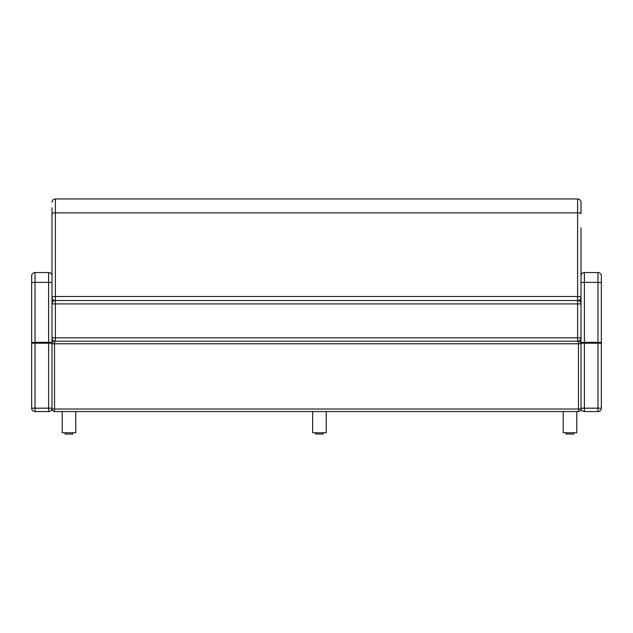 <?xml version="1.0" encoding="UTF-8"?>
<svg xmlns="http://www.w3.org/2000/svg" width="633" height="633" viewBox="0 0 633 633"><rect width="100%" height="100%" fill="white"/><g stroke="black" fill="none" stroke-linecap="round" stroke-linejoin="round"><path stroke-width="0.95" d="M578.459 409.029L581.007 409.029L581.007 343.751L578.459 343.751L578.459 341.211L54.541 341.211L54.541 343.751L51.993 343.751L51.993 409.029L54.541 409.029L54.541 411.569L578.459 411.569L578.459 409.029L54.541 409.029L54.541 343.751L578.459 343.751L578.459 409.029M51.993 409.029A2.54 2.54 0 0 0 54.541 411.569M51.993 343.751A2.54 2.54 0 0 1 54.541 341.211A2.54 2.54 0 0 0 51.993 343.751L52.104 338.663M581.007 343.751A2.54 2.54 0 0 0 578.459 341.211A2.54 2.54 0 0 1 581.007 343.751L581.007 303.903L577.612 303.903L577.612 300.517L55.388 300.517L55.388 303.903L51.993 303.903L51.993 337.816A3.394 3.394 0 0 0 55.388 341.211L55.388 303.903L577.612 303.903L577.612 337.816L581.007 337.816L581.007 342.904A3.394 0.578 0 0 1 584.394 342.326L584.394 282.389L597.956 282.389L597.956 342.326A3.394 0.578 0 0 1 601.35 342.904L601.35 275.933L601.35 408.182L597.956 408.182L597.956 411.569A3.394 3.394 0 0 0 601.35 408.182M578.459 411.569A2.54 2.54 0 0 0 581.007 409.029M581.007 231.844L581.007 342.904M581.007 313.897L581.007 308.16M51.993 337.816L577.612 337.816L577.612 341.211A3.394 3.394 0 0 0 581.007 337.816M578.831 300.738A3.394 3.3 0 0 0 581.007 297.66L581.007 297.288A3.394 3.394 0 0 1 578.356 300.596A3.394 3.394 180 0 0 581.007 297.288A3.394 0.791 180 0 0 577.612 296.497L55.388 296.497L55.388 300.517A3.394 3.394 0 0 0 51.993 303.903L51.993 275.933A3.394 3.394 0 0 0 48.606 272.538A3.394 3.394 0 0 1 51.993 275.933M581.007 275.933A3.394 3.394 0 0 1 584.394 272.538L597.956 272.538L584.394 272.538A3.394 3.394 0 0 0 581.007 275.933L581.007 303.903A3.394 3.394 0 0 0 577.612 300.517L577.612 212.838A3.394 0.791 0 0 1 581.007 213.63L581.007 202.338C580.801 200.273 579.67 199.15 577.612 198.944L577.612 212.838L55.388 212.838A3.394 0.791 180 0 0 51.993 213.63L51.993 297.66A3.394 3.3 -0 0 0 54.169 300.738M52.009 297.589A3.394 0.791 180 0 0 51.993 297.66L51.993 297.288A3.394 3.394 180 0 0 54.644 300.596A3.394 3.394 0 0 0 51.993 303.903M581.007 303.903L581.007 297.66A3.394 0.791 180 0 0 580.991 297.589M584.394 272.538L584.394 282.389A3.394 0.578 0 0 0 581.007 282.967L581.007 227.706M51.993 297.66L51.993 303.199M51.993 227.706L51.993 207.838M51.993 202.338C52.199 200.273 53.33 199.142 55.388 198.944L55.388 296.497A3.394 0.791 180 0 0 51.993 297.288A3.394 3.394 0 0 0 54.644 300.596M62.208 411.569L62.208 432.766L75.77 432.766L75.77 411.569M312.662 411.569L312.662 432.766L326.224 432.766L326.224 411.569M563.22 411.569L563.22 432.766L576.79 432.766L576.79 411.569M72.803 432.766L72.803 434.056L65.175 434.056L65.175 432.766M566.187 432.766L566.187 434.056L573.822 434.056L573.822 432.766M315.63 432.766L315.63 434.056L323.257 434.056L323.257 432.766M51.993 408.182A3.394 3.394 0 0 1 48.606 411.569A3.394 3.394 0 0 0 51.993 408.182L48.606 408.182L48.606 411.569L35.044 411.569A3.394 3.394 0 0 1 31.65 408.182A3.394 3.394 0 0 0 35.044 411.569L35.044 408.182L31.65 408.182L31.65 343.197L35.044 343.197L35.044 282.389L48.606 282.389L48.606 342.326A3.394 0.578 0 0 1 51.993 342.904M48.606 272.538L35.044 272.538L48.606 272.538L48.606 282.389A3.394 0.578 180 0 1 51.993 282.967M31.65 275.933A3.394 3.394 0 0 1 35.044 272.538A3.394 3.394 0 0 0 31.65 275.933L31.65 343.197M31.65 284.407L31.65 282.967A3.394 0.578 0 0 1 35.044 282.389L35.044 272.538M597.956 272.538A3.394 3.394 0 0 1 601.35 275.933A3.394 3.394 0 0 0 597.956 272.538L597.956 282.389A3.394 0.578 180 0 1 601.35 282.967M581.007 343.197L597.956 343.197L597.956 408.182L581.007 408.182A3.394 3.394 0 0 0 584.394 411.569L584.394 342.326L597.956 342.326L597.956 343.197L601.35 343.197M584.394 411.569L597.956 411.569M31.65 342.904A3.394 0.578 0 0 1 35.044 342.326L48.606 342.326L48.606 343.197L51.993 343.197M48.606 343.197L48.606 408.182L35.044 408.182L35.044 343.197L48.606 343.197M55.388 198.944L577.612 198.944"/></g></svg>
